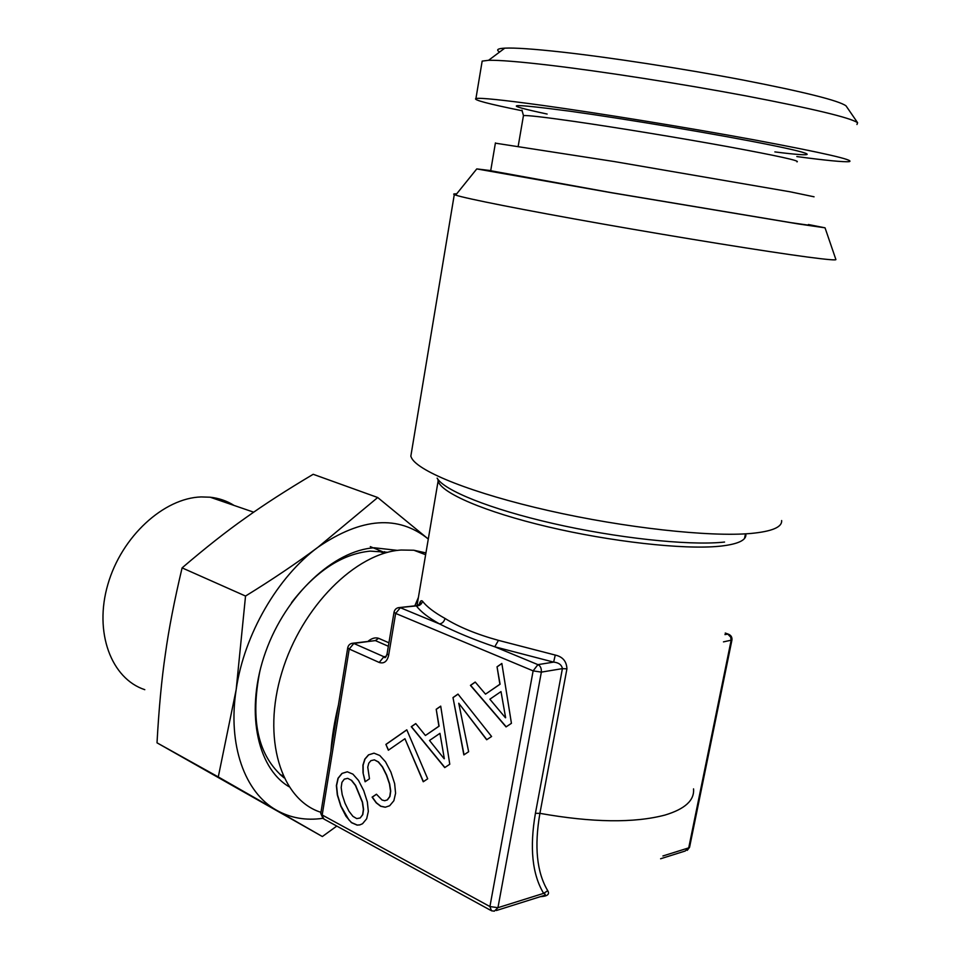 <?xml version="1.0" encoding="UTF-8"?>
<svg xmlns="http://www.w3.org/2000/svg" width="961" height="961" viewBox="0 0 961 961"><rect width="100%" height="100%" fill="white"/><g stroke="black" fill="none" stroke-linecap="round" stroke-linejoin="round"><path stroke-width="1.44" d="M351.498 780.464L355.45 785.485L362.333 802.231L363.378 809.39L362.609 814.676L360.183 817.979L356.735 818.604L352.903 816.333L348.939 811.192L345.047 803.312L342.2 794.675L341.179 787.6L341.924 782.362L344.29 779.143L347.714 778.35L351.69 780.428L355.642 785.449L362.525 802.195L363.57 809.354L362.802 814.628L360.183 817.979M506.051 726.9L511.432 723.321L501.846 663.45L497.041 666.814L499.888 684.256L485.509 694.154L475.214 682.046L470.434 685.385L506.051 726.9M452.991 697.566L463.851 754.902L468.644 751.718L458.745 703.248L486.674 739.754L491.588 736.498L457.989 694.082L452.991 697.566L464.031 754.781M444.727 767.599L449.772 764.247L440.715 706.131L436.21 709.278L438.901 726.216L425.423 735.501L415.741 723.573L411.26 726.696L444.727 767.599M423.248 781.761L427.693 778.806L406.791 729.819L385.902 744.403L388.352 750.229L404.941 738.721L423.248 781.761M363.018 772.776L365.108 781.773L369.468 778.794L367.751 767.19L368.772 763.202L370.886 760.668L374.37 759.851L378.262 761.965L382.382 766.986L386.442 775.131L389.457 783.924L390.538 791.179L389.746 796.561L387.235 799.936L384.724 800.717L382.022 800.02L376.448 794.218L372.111 797.149L376.207 802.831L380.676 806.267L385.253 807.24L389.661 805.75L393.866 800.729L395.584 793.281L394.635 783.575L390.899 772.091L385.505 761.797L379.763 755.478L373.997 753.16L368.483 754.878L364.808 759.13L362.934 765.136L363.018 772.776L365.288 781.653M368.327 811.48L367.354 801.942L363.714 790.603L358.477 780.404L352.903 774.134L347.305 771.791L341.948 773.425L337.996 778.29L336.374 785.605L337.323 794.975L340.819 806.195L345.972 816.249L351.45 822.652L357.12 825.127L359.87 824.886L362.537 823.733L366.658 818.784L368.327 811.48M846.569 106.659L846.028 105.866C838.953 100.629 804.453 91.992 742.493 79.931C683.019 68.615 609.971 57.408 561.128 51.99C533.427 48.951 514.652 47.666 504.789 48.146L488.572 60.303L482.17 61.108L481.893 62.777M499.636 52.014C495.828 49.84 497.546 48.543 504.789 48.146M856.96 124.498L857.596 122.72C850.449 117.71 813.198 108.761 745.868 95.872C681.181 83.727 601.514 71.342 548.863 65.144C518.976 61.648 498.879 60.038 488.572 60.303M522.243 110.779C488.188 103.872 472.752 99.776 475.935 98.502C480.5 97.65 502.495 99.908 541.896 105.302C598.907 113.182 688.052 127.669 754.793 139.982C823.649 152.895 855.146 160.115 849.296 161.64C843.65 162.157 826.172 160.463 796.837 156.571M234.1 505.45C226.928 500.921 218.94 498.17 210.159 497.209L201.197 496.933C163.887 497.99 121.663 536.382 107.884 584.36C93.782 632.302 111.224 678.67 144.799 689.686M336.782 826.076L322.355 836.538L157.015 742.829C158.901 708.581 161.676 679.031 165.352 654.141C168.776 629.227 174.361 600.469 182.097 567.879C205.498 547.854 226.568 531.253 245.295 518.087C263.939 504.705 286.57 490.11 313.19 474.29L377.709 497.522L428.294 539.049C398.298 514.808 361.552 517.511 318.079 547.157L377.709 497.522M814.063 196.801L790.278 191.828L614.151 161.532L495.383 143.165M182.097 567.879L245.535 596.048C272.215 579.615 296.396 563.314 318.079 547.157C277.801 576.684 244.13 634.404 236.178 689.59L245.535 596.048M157.015 742.829L218.279 776.932L236.178 689.59C227.517 744.955 244.827 792.753 276.588 810.255L218.279 776.932M322.355 836.538L276.588 810.255C290.522 818.039 305.898 820.73 322.704 818.34M288.937 786.675C256.299 767.238 245.019 709.05 265.632 651.87C286.006 594.631 333.935 550.341 374.31 547.782L397.518 550.389M808.393 224.658L816.502 226.328L791.083 222.676L610.956 192.584L490.711 170.734M387.739 552.287L370.201 551.121C342.164 553.908 315.953 571.062 291.579 602.583M260.047 670.273C249.956 720.089 257.92 755.923 283.951 777.785M808.417 224.526L825.031 227.817L798.531 223.973L611.893 192.813L476.776 168.908L490.735 170.602M825.055 227.865L835.854 259.41C837.007 260.479 827.529 259.686 807.42 257.031C767.166 251.686 681.013 237.823 602.343 223.925C523.565 210.015 465.629 198.507 455.67 195.107L454.289 194.59C453.003 193.978 453.796 193.738 456.691 193.858M283.183 776.152L281.297 775.647M384.436 551.662L386.034 552.743M540.31 896.673C547.434 896.301 549.908 894.307 547.746 890.715L543.638 893.358L497.942 907.689L541.355 672.123C541.56 668.291 540.406 665.805 537.92 664.64L533.127 670.874L395.656 613.418L388.628 655.438C387.091 661.576 383.956 663.907 379.223 662.465L349.215 649.023L322.187 814.988L489.918 906.547L497.942 907.689L494.338 911.16L491.491 910.788L489.918 906.547L533.127 670.874L541.355 672.123L562.401 668.628L535.421 813.294C529.487 847.71 532.226 874.39 543.638 893.358C546.136 894.319 545.632 895.232 542.112 896.108L496.405 910.511M781.641 520.562C782.194 527.157 771.983 531.457 750.985 533.451C709.807 537.175 624.602 527.853 548.623 510.615C472.524 493.389 418.503 471.623 411.572 457.977L410.827 456.223L411.704 450.949M398.01 607.736L416.377 605.898C419.621 605.91 421.663 604.349 422.516 601.214C421.242 599.928 420.125 601.093 419.188 604.721M745.916 535.013C745.736 540.466 737.495 544.154 721.194 546.064L719.044 546.28C683.307 549.776 610.788 541.716 547.65 526.76C484.404 511.817 440.967 492.825 438.12 481.029L417.014 605.598L399.776 607.532C396.689 607.652 394.767 609.214 394.034 612.193L395.656 613.418L400.353 607.712L439.477 623.905C455.682 632.122 474.109 639.75 494.759 646.777L498.459 640.362C476.644 634.332 458.829 627.028 445.003 618.44C434.144 612.385 426.648 606.643 422.516 601.214M351.606 643.402L353.204 643.197C350.236 643.377 348.411 644.915 347.726 647.798L349.215 649.023L353.876 643.402L375.367 640.591L388.34 646.26M368.075 641.251C371.811 638.224 375.319 637.239 378.598 638.296L375.367 640.591L353.204 643.185L383.907 656.723L385.866 656.892M490.627 910.307L323.965 819.06L320.818 813.21M566.93 668.856C566.606 661.348 562.702 656.747 555.254 655.066L553.644 662.117L494.759 646.777L537.92 664.64L553.644 662.117C558.749 662.634 561.668 664.808 562.401 668.628L566.93 668.856L539.914 813.354L535.421 813.294M419.332 604.601L420.462 602.679C421.158 603.4 419.849 604.385 416.533 605.646L416.377 605.898C420.582 611.568 428.282 617.575 439.477 623.905C442.3 623.497 444.138 621.683 445.003 618.44M280.131 774.626L282.954 775.635M385.493 552.899L370.309 546.629M418.407 597.406L414.816 605.838M330.92 751.166C331.953 736.895 334.464 721.483 338.44 704.942M320.962 812.333C280.852 799.72 261.704 738.216 281.897 672.328C301.706 606.415 356.002 552.803 401.121 550.028L413.831 550.233L425.939 552.899M662.91 855.963L688.725 847.866L685.193 851.014L660.615 858.762M728.774 634.308L727.801 634.116L730.768 637.203L731.081 640.615L688.725 847.866L689.638 846.953L731.886 640.254M458.745 703.248L486.819 739.658M458.037 694.142L453.184 697.53M505.438 717.759L489.858 699.212L501.005 691.584L505.63 717.723L501.005 691.584M374.37 759.851L378.454 761.929L382.574 766.95L386.634 775.083L389.649 783.876L390.731 791.143L389.938 796.513L387.427 799.888L384.724 800.717M376.496 794.279L372.303 797.101L376.4 802.795L380.868 806.219L385.409 807.192M374.033 753.172L368.676 754.841L365 759.094L363.126 765.088L363.21 772.728M385.902 744.403L388.52 750.121M406.827 729.892L386.094 744.367M404.941 738.721L423.405 781.653M444.138 758.746L429.507 740.475L439.958 733.339L444.33 758.709L439.958 733.339M497.041 666.814L500.08 684.22L485.509 694.154M501.858 663.546L497.221 666.778M475.275 682.106L470.626 685.349L506.195 726.804M436.21 709.278L439.093 726.18L425.423 735.501M440.727 706.227L436.402 709.242M415.789 723.633L411.452 726.672L444.871 767.503M347.329 771.803L342.14 773.389L338.188 778.242L336.566 785.569L337.515 794.939L341.011 806.159L348.903 819.889L351.642 822.616L357.3 825.079L359.955 824.85M347.714 778.35L351.69 780.428M774.866 151.91C817.355 157.316 820.105 155.021 770.097 144.919C720.654 134.888 626.872 119.104 569.801 111.188C507.084 102.923 499.528 103.872 547.133 114.047M523.349 116.233L523.457 115.596C527.108 115.176 543.878 117.098 573.753 121.362C615.869 127.429 679.775 137.903 727.861 146.661C777.737 155.874 800.765 160.931 796.957 161.856M388.628 655.438L387.079 653.876M379.223 662.465L383.907 656.723L386.226 656.399M385.974 656.759L384.616 657.264C384.868 658.393 385.673 657.36 387.031 654.141L394.082 611.941M323.076 818.604L320.782 813.474L347.774 647.534M437.123 478.134C443.922 490.362 489.882 509.066 553.164 523.517C616.361 537.968 687.079 545.596 722.372 542.268L724.558 542.052M547.746 890.715C536.779 872.36 534.16 846.569 539.914 813.354C592.348 822.64 634.056 823.205 665.036 815.048C685.037 809.006 694.539 800.285 693.542 788.873M438.264 479.779L438.12 481.029L437.904 479.311M555.254 655.066L498.459 640.362M378.598 638.296L388.929 642.801M723.465 641.876L731.934 640.026C732.234 637.107 730.973 635.125 728.162 634.104L725.267 633.047M724.954 634.584L727.801 634.116L725.231 633.179M846.028 105.866L857.596 122.72M475.935 98.502L482.17 61.108M521.943 110.119L523.457 115.596L518.219 146.072M210.159 497.209L253.692 512.189M490.59 171.406L495.42 142.913M476.776 168.908L455.67 195.107M454.289 194.59L410.827 456.223M378.442 551.025L384.22 553.272M745.171 535.241L744.511 538.496M425.639 554.725L413.831 550.233M687.259 850.353L689.566 847.302"/></g></svg>
